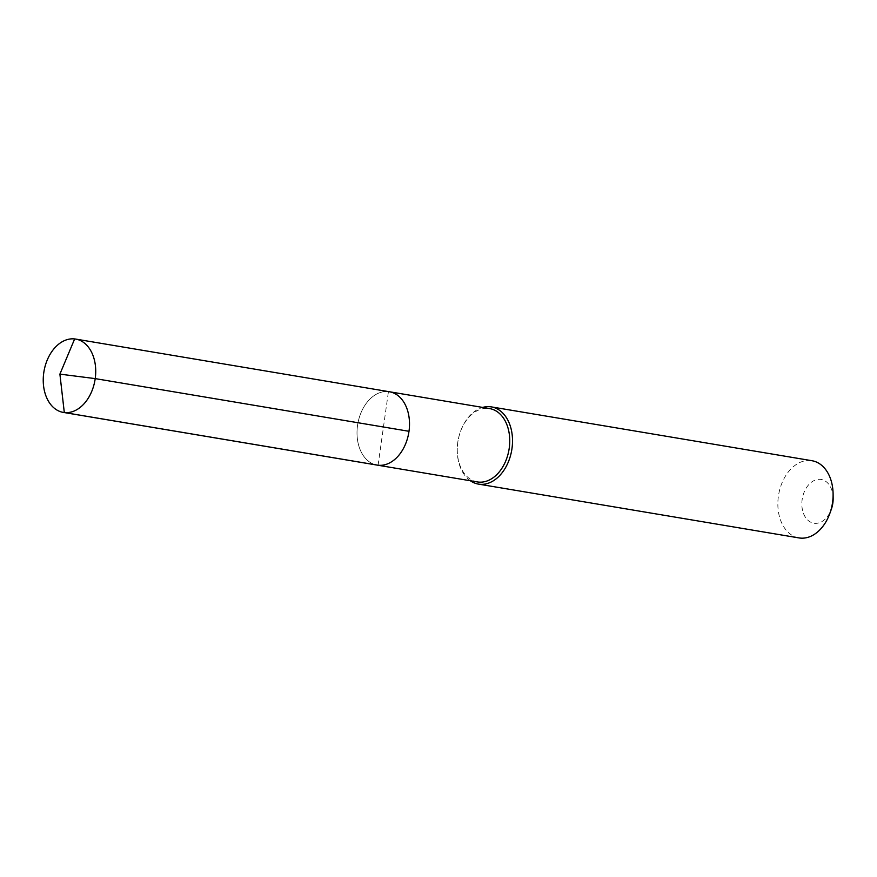 <?xml version="1.0" encoding="UTF-8"?>
<svg xmlns="http://www.w3.org/2000/svg" width="877" height="877" viewBox="0 0 877 877"><rect width="100%" height="100%" fill="white"/><g stroke="black" fill="none" stroke-linecap="round" stroke-linejoin="round"><path stroke-width="0.66" stroke-dasharray="4.38 3.29" d="M389.421 391.756A37.185 25.872 -80.5 0 0 388.434 391.624A37.185 25.872 99.5 0 0 357.63 424.852A37.185 25.872 99.5 0 0 377.11 465.095A37.185 25.872 99.5 0 1 357.63 424.852A37.185 25.872 99.5 0 1 388.434 391.624L378.086 465.227M477.351 481.922A37.185 25.872 99.5 0 1 457.257 450.153A37.185 25.872 99.5 0 1 460.293 432.054A37.185 25.872 99.5 0 1 488.675 408.452A37.185 25.872 -80.5 0 1 489.662 408.594M470.346 480.749A39.136 27.231 99.5 0 1 457.257 450.646A39.136 27.231 99.5 0 1 460.458 431.594A39.136 27.231 99.5 0 1 482.657 407.421M799.002 537.919A39.136 27.231 99.5 0 1 778.502 495.549A39.136 27.231 99.5 0 1 810.929 460.578A39.136 27.231 -80.5 0 1 811.959 460.721M833.15 498.421A22.177 15.435 -80.5 0 0 820.576 479.379A22.177 15.435 99.5 0 0 802.148 499.627A22.177 15.435 99.5 0 0 814.404 523.295A22.177 15.435 -80.5 0 0 831.341 509.208M74.655 338.939L388.434 391.624"/><path stroke-width="1.32" d="M388.434 391.624A37.185 25.872 -80.5 0 1 389.421 391.756L489.662 408.594A37.185 25.872 -80.5 0 1 509.131 448.838A37.185 25.872 -80.5 0 1 478.327 482.065A37.185 25.872 99.5 0 1 477.351 481.922L377.11 465.095A37.185 25.872 99.5 0 0 378.086 465.227A37.185 25.872 -80.5 0 0 408.89 432.01A37.185 25.872 -80.5 0 0 389.421 391.756A37.185 25.872 -80.5 0 1 408.89 432.01A37.185 25.872 -80.5 0 1 378.086 465.227L64.306 412.541L378.086 465.227A37.185 25.872 99.5 0 1 377.11 465.095L63.319 412.409A37.185 25.872 99.5 0 1 43.85 372.166A37.185 25.872 99.5 0 1 74.655 338.939A37.185 25.872 -80.5 0 1 75.641 339.07A37.185 25.872 -80.5 0 1 95.111 379.324A37.185 25.872 -80.5 0 1 64.306 412.541A37.185 25.872 99.5 0 1 63.319 412.409M829.916 513.22A39.136 27.231 -80.5 0 0 833.106 494.168L833.15 498.421A22.177 15.435 -80.5 0 1 831.341 509.208L829.916 513.22A39.136 27.231 -80.5 0 1 800.043 538.061A39.136 27.231 99.5 0 1 799.002 537.919L478.414 484.093A39.136 27.231 99.5 0 0 479.445 484.236A39.136 27.231 -80.5 0 0 511.872 449.265A39.136 27.231 -80.5 0 0 491.372 406.895A39.136 27.231 -80.5 0 0 490.331 406.753A39.136 27.231 99.5 0 0 482.657 407.421M478.414 484.093A39.136 27.231 99.5 0 1 470.346 480.749M833.106 494.168A39.136 27.231 -80.5 0 0 811.959 460.721L491.372 406.895M409 431.298L95.209 378.612L59.899 374.128L64.306 412.541L59.899 374.128L74.655 338.939M389.421 391.756L75.641 339.07"/></g></svg>
